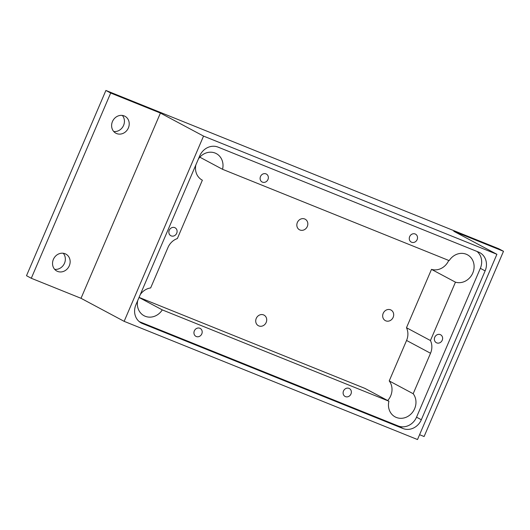 <?xml version="1.0" encoding="UTF-8"?>
<svg xmlns="http://www.w3.org/2000/svg" width="530" height="530" viewBox="0 0 530 530"><rect width="100%" height="100%" fill="white"/><g stroke="black" fill="none" stroke-linecap="round" stroke-linejoin="round"><path stroke-width="0.79" d="M110.691 93.022L105.901 90.458L26.5 275.706L31.29 278.27L110.691 93.022L160.411 113.056L203.54 136.091L496.908 254.294L417.507 439.542L124.146 321.339L203.54 136.091M496.908 254.294L453.779 231.259L503.5 251.293L424.099 436.541L419.575 434.713M160.411 113.056L81.017 298.304L31.29 278.27M105.901 90.458L498.71 248.729L503.5 251.293M54.656 269.333A9.606 8.566 118.1 0 0 64.508 263.218A9.606 8.566 118.1 0 0 63.236 253.26M113.731 131.5A9.606 8.566 118.1 0 0 123.583 125.385A9.606 8.566 118.1 0 0 122.317 115.421M69.297 265.782A9.606 8.566 118.1 0 0 65.866 254.102A9.606 8.566 118.1 0 0 53.788 258.541A9.606 8.566 118.1 0 0 56.816 271.049A9.606 8.566 118.1 0 0 69.297 265.782M128.373 127.949A9.606 8.566 118.1 0 0 124.941 116.269A9.606 8.566 118.1 0 0 112.864 120.701A9.606 8.566 118.1 0 0 115.891 133.215A9.606 8.566 118.1 0 0 128.373 127.949M81.017 298.304L124.146 321.339M421.33 419.747A15.012 13.389 118.1 0 1 402.992 428.518L142.444 323.538A15.012 13.389 118.1 0 1 141.278 322.995A15.012 13.389 118.1 0 1 135.918 304.75L199.724 155.886A15.012 13.389 118.1 0 1 218.062 147.115L478.61 252.094A15.012 13.389 118.1 0 1 479.769 252.638A15.012 13.389 118.1 0 1 485.129 270.883L421.33 419.747L416.534 417.183L480.339 268.326A15.012 13.389 118.1 0 0 477.02 251.452M402.992 428.518L398.196 425.961A15.012 13.389 118.1 0 0 416.534 417.183M398.196 425.961L139.238 321.617M417.13 239.62A4.505 4.015 118.1 0 0 415.52 234.147A4.505 4.015 118.1 0 0 409.856 236.228A4.505 4.015 118.1 0 0 411.28 242.091A4.505 4.015 118.1 0 0 417.13 239.62M199.823 157.172L222.54 169.302L449.182 260.621A15.012 13.389 118.1 0 1 467.42 254.784A15.012 13.389 118.1 0 1 472.78 273.036A15.012 13.389 118.1 0 1 455.455 282.165L430.44 340.532A15.012 13.389 118.1 0 1 430.526 353.252L413.181 393.724A15.012 13.389 118.1 0 1 414.645 408.663A15.012 13.389 118.1 0 1 395.142 416.898A15.012 13.389 118.1 0 1 388.927 401.21L162.286 309.891A15.012 13.389 118.1 0 1 144.047 315.721A15.012 13.389 118.1 0 1 137.701 300.589M222.54 169.302A15.012 13.389 118.1 0 0 216.319 153.614A15.012 13.389 118.1 0 0 198.399 158.974M195.835 164.963A15.012 13.389 118.1 0 0 202.175 180.094A15.012 13.389 118.1 0 0 202.367 180.193L177.351 238.56A15.012 13.389 118.1 0 0 167.99 247.47L150.646 287.942A15.012 13.389 118.1 0 0 140.271 294.601M442.225 340.247A4.505 4.015 118.1 0 0 440.615 334.774A4.505 4.015 118.1 0 0 434.951 336.855A4.505 4.015 118.1 0 0 436.369 342.718A4.505 4.015 118.1 0 0 442.225 340.247M201.798 333.893A4.505 4.015 118.1 0 0 200.188 328.421A4.505 4.015 118.1 0 0 194.523 330.501A4.505 4.015 118.1 0 0 195.948 336.365A4.505 4.015 118.1 0 0 201.798 333.893M350.966 393.995A4.505 4.015 118.1 0 0 349.356 388.523A4.505 4.015 118.1 0 0 343.692 390.603A4.505 4.015 118.1 0 0 345.116 396.466A4.505 4.015 118.1 0 0 350.966 393.995M176.702 233.266A4.505 4.015 118.1 0 0 175.092 227.794A4.505 4.015 118.1 0 0 169.428 229.874A4.505 4.015 118.1 0 0 170.852 235.737A4.505 4.015 118.1 0 0 176.702 233.266M267.961 179.518A4.505 4.015 118.1 0 0 266.351 174.045A4.505 4.015 118.1 0 0 260.687 176.126A4.505 4.015 118.1 0 0 262.111 181.989A4.505 4.015 118.1 0 0 267.961 179.518M455.455 282.165L431.493 269.373A15.012 13.389 118.1 0 0 448.731 260.435M431.493 269.373L406.477 327.732L430.44 340.532M430.526 353.252L406.57 340.452A15.012 13.389 118.1 0 0 406.477 327.732M406.57 340.452L389.219 380.924L413.181 393.724M387.682 400.548A15.012 13.389 118.1 0 0 390.69 395.864A15.012 13.389 118.1 0 0 389.219 380.924M139.072 297.396L364.965 388.41L388.927 401.21M139.039 297.476L162.286 309.891M201.99 179.995L202.367 180.193M393.154 317.337A6.002 5.353 118.1 0 0 391.007 310.037A6.002 5.353 118.1 0 0 383.455 312.806A6.002 5.353 118.1 0 0 385.35 320.63A6.002 5.353 118.1 0 0 393.154 317.337M266.186 322.425A6.002 5.353 118.1 0 0 264.046 315.125A6.002 5.353 118.1 0 0 256.493 317.901A6.002 5.353 118.1 0 0 258.388 325.718A6.002 5.353 118.1 0 0 266.186 322.425M307.301 226.495A6.002 5.353 118.1 0 0 305.161 219.195A6.002 5.353 118.1 0 0 297.608 221.971A6.002 5.353 118.1 0 0 299.503 229.788A6.002 5.353 118.1 0 0 307.301 226.495M485.129 270.883L480.339 268.326M142.444 323.538L140.178 322.333"/></g></svg>

